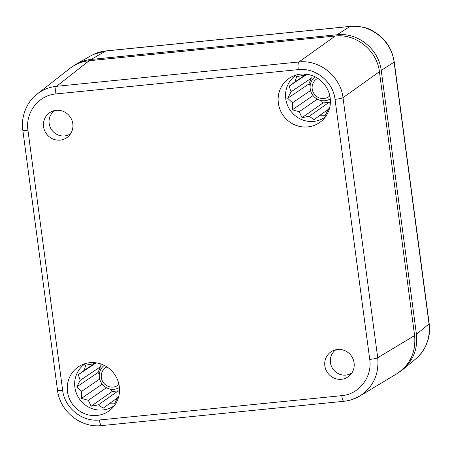 <?xml version="1.0" encoding="UTF-8"?>
<svg xmlns="http://www.w3.org/2000/svg" width="452" height="452" viewBox="0 0 452 452"><rect width="100%" height="100%" fill="white"/><g stroke="black" fill="none" stroke-linecap="round" stroke-linejoin="round"><path stroke-width="0.68" d="M56.206 110.328A15.148 14.56 55.5 0 1 71.343 118.944A15.148 14.56 55.5 0 1 68.817 135.99A15.148 14.56 55.5 0 1 46.189 133.459A15.148 14.56 55.5 0 1 51.952 111.435A15.148 14.56 55.5 0 1 56.206 110.328M70.574 133.809A14.091 13.549 55.5 0 1 51.596 129.747A14.091 13.549 55.5 0 1 54.619 110.576M337.486 349.486A15.148 14.56 55.5 0 1 352.628 358.103A15.148 14.56 55.5 0 1 350.097 375.149A15.148 14.56 55.5 0 1 327.468 372.623A15.148 14.56 55.5 0 1 333.237 350.594A15.148 14.56 55.5 0 1 337.486 349.486M351.854 372.968A14.091 13.549 55.5 0 1 332.875 368.905A14.091 13.549 55.5 0 1 335.898 349.735M300.744 74.128A26.843 25.804 55.5 0 1 327.627 89.502A26.843 25.804 55.5 0 1 322.937 119.757A26.843 25.804 55.5 0 1 282.992 115.124A26.843 25.804 55.5 0 1 293.009 76.179A26.843 25.804 55.5 0 1 300.744 74.128M296.501 74.925A25.498 24.515 -124.5 0 0 290.156 110.203A25.498 24.515 -124.5 0 0 325.361 116.955M89.875 362.696A26.843 25.804 55.5 0 1 116.757 378.064A26.843 25.804 55.5 0 1 112.068 408.32A26.843 25.804 55.5 0 1 72.128 403.687A26.843 25.804 55.5 0 1 82.145 364.741A26.843 25.804 55.5 0 1 89.875 362.696M85.631 363.487A25.498 24.515 -124.5 0 0 79.286 398.766A25.498 24.515 -124.5 0 0 114.492 405.517M94.525 362.651L92.914 363.883L85.688 365.165L84.309 370.307L78.332 374.691L80.19 380.364L76.8 386.844L81.654 391.342L81.496 398.376L88.315 400.314L91.163 406.19L98.383 404.868L103.209 408.196L109.164 403.783L114.412 403.856L117.769 397.359L118.706 396.647M305.394 74.088L303.778 75.314L296.552 76.603L295.179 81.744L289.201 86.129L291.054 91.796L287.664 98.282L292.517 102.779L292.359 109.813L299.179 111.751L302.026 117.627L309.247 116.305L314.078 119.633L320.027 115.22L325.276 115.294L328.632 108.791L329.576 108.084M321.231 100.559L322.994 102.932L329.101 102.321L330.367 102.892M310.823 75.111L311.242 78.258L308.902 83.959L310.174 85.665M320.027 115.22L328.401 109.277M309.247 116.305L329.101 102.321M322.994 102.932L302.026 117.627M299.179 111.751L317.327 99.163M313.072 95.57L292.359 109.813M292.517 102.779L310.547 90.496M308.902 83.959L287.664 98.282M291.054 91.796L311.242 78.258M307.044 74.275L289.201 86.129M295.179 81.744L306.535 74.207M303.778 75.314L305.608 74.105M99.954 363.674L100.372 366.826L98.039 372.521L99.304 374.228M110.367 389.127L112.124 391.5L118.238 390.884L119.503 391.455M109.164 403.783L117.531 397.839M98.383 404.868L118.238 390.884M112.124 391.5L91.163 406.19M88.315 400.314L106.457 387.726M102.208 384.132L81.496 398.376M81.654 391.342L99.683 379.058M98.039 372.521L76.8 386.844M80.19 380.364L100.372 366.826M96.174 362.837L78.332 374.691M84.309 370.307L95.666 362.77M92.914 363.883L94.739 362.668M335.034 99.344A6.712 0.864 -7.6 0 0 343.011 97.66L379.409 71.693C377.019 50.494 355.984 33.488 335.277 36.019L89.197 60.721C81.97 61.489 75.501 64.082 69.8 68.489L37.126 94.089C42.827 89.682 49.296 87.089 56.528 86.315A6.712 1.638 84.3 0 0 55.901 93.943L298.258 69.619C315.513 67.512 333.045 81.682 335.034 99.344L369.736 359.419C372.448 377.013 359.114 394.285 341.757 395.653L99.406 419.981C82.145 422.089 64.619 407.913 62.63 390.251L27.928 130.176C25.21 112.582 38.544 95.315 55.901 93.943M379.409 71.693L414.614 335.559L377.714 357.735L343.011 97.66C340.616 76.473 319.581 59.466 298.885 61.986L56.528 86.315L89.197 60.721M369.736 359.419A6.712 0.864 -7.6 0 0 377.714 357.735C379.2 374.329 373.211 387.098 359.752 396.048L396.658 373.872C410.122 364.917 416.106 352.148 414.614 335.559M352.018 399.568L359.741 396.054C354.882 398.946 349.622 400.681 343.961 401.263M72.591 66.506L76.139 64.207C80.744 61.591 85.71 60.014 91.021 59.461L337.107 34.759C357.82 32.233 378.849 49.234 381.239 70.433L416.445 334.305C417.908 348.548 413.422 360.255 402.992 369.437L399.444 372.019M76.139 64.207L91.055 55.692C95.66 53.082 100.621 51.505 105.932 50.957L349.978 26.459C370.702 23.922 391.731 40.923 394.104 62.133A6.712 0.864 -7.6 0 0 394.257 61.913L429.191 323.711A6.712 0.864 -7.6 0 1 429.038 323.931C430.507 338.164 426.027 349.871 415.591 359.046L415.541 359.091C419.682 355.656 422.97 351.532 425.411 346.701L428.242 339.175C429.496 335.073 429.807 329.92 429.185 323.711M104.237 365.374A13.419 12.899 -124.5 0 0 100.271 380.81A13.419 12.899 -124.5 0 0 114.068 389.291A13.419 12.899 -124.5 0 0 119.413 387.477M118.944 384.426A10.735 10.323 55.5 0 1 113.102 387.07A10.735 10.323 55.5 0 1 101.723 379.324A10.735 10.323 55.5 0 1 106.921 366.911M315.101 76.812A13.419 12.899 -124.5 0 0 311.134 92.248A13.419 12.899 -124.5 0 0 324.931 100.728A13.419 12.899 -124.5 0 0 330.282 98.915M329.813 95.858A10.735 10.323 55.5 0 1 323.971 98.508A10.735 10.323 55.5 0 1 312.586 90.762A10.735 10.323 55.5 0 1 317.784 78.343M298.258 69.619A6.712 1.638 -95.7 0 1 298.885 61.986L335.277 36.019M22.809 129.95A6.712 0.864 -7.6 0 0 22.798 130.012A6.712 0.864 -7.6 0 0 27.928 130.176M22.798 130.018L57.5 390.093A6.712 0.864 -7.6 0 0 62.63 390.251M341.757 395.653A6.712 1.638 84.3 0 0 343.955 401.28L101.598 425.609A6.712 1.638 -95.7 0 1 99.406 419.981M337.107 34.759L349.978 26.459A6.712 1.638 -95.7 0 1 350.153 26.397L106.113 50.895A6.712 1.638 84.3 0 0 105.932 50.957L91.021 59.461M381.239 70.433L394.104 62.133L429.038 323.931L416.445 334.305M22.82 130.012C20.493 115.249 28.408 100.152 37.115 94.095M101.604 425.592C80.818 428.213 59.8 411.213 57.506 390.087M394.24 61.918C392.031 48.144 384.867 37.81 372.731 30.917C367.092 27.442 359.572 25.939 350.159 26.397M93.406 54.46L106.079 50.901M402.992 369.437L415.591 359.046"/></g></svg>
